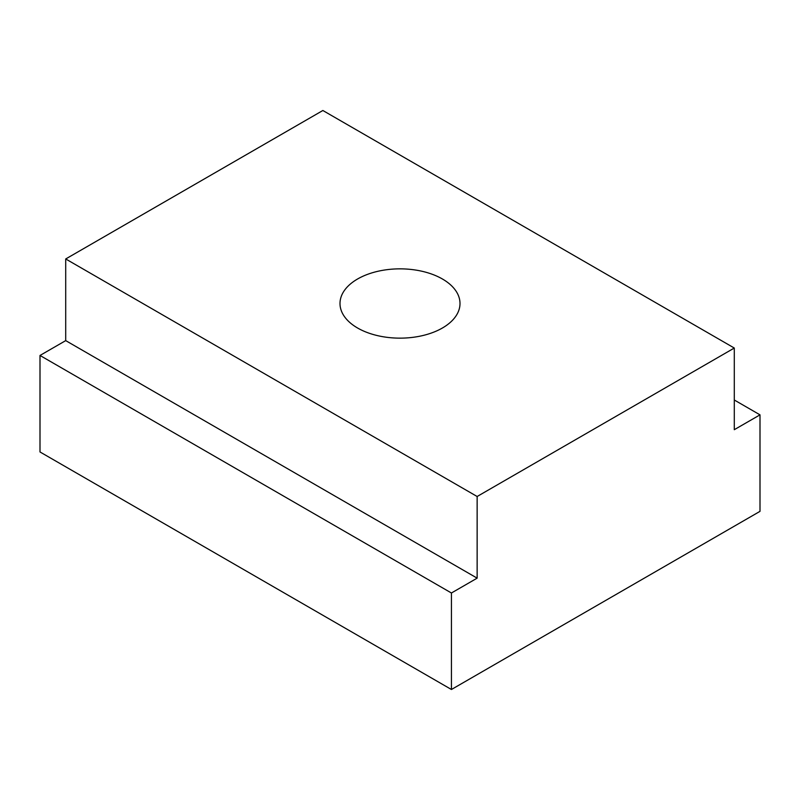 <?xml version="1.0" encoding="UTF-8"?>
<svg xmlns="http://www.w3.org/2000/svg" width="800" height="800" viewBox="0 0 800 800"><rect width="100%" height="100%" fill="white"/><g stroke="black" fill="none" stroke-linecap="round" stroke-linejoin="round"><path stroke-width="1.2" d="M442.43 279A60 34.64 180 0 1 460 303.5A60 34.64 180 0 1 422.96 335.51A60 34.64 180 0 1 357.57 328A60 34.64 180 0 1 340 303.5A60 34.64 180 0 1 377.04 271.49A60 34.64 180 0 1 442.43 279M477.14 578.15L477.14 496.5L734.29 348.04L322.86 110.5L65.71 258.96L65.71 340.62L477.14 578.15L451.43 593L451.43 689.5L760 511.35L760 414.85L734.29 400M451.43 593L40 355.46L40 451.96L451.43 689.5M65.71 340.62L40 355.46M734.29 348.04L734.29 429.69L760 414.85M477.14 496.5L65.71 258.96"/></g></svg>
